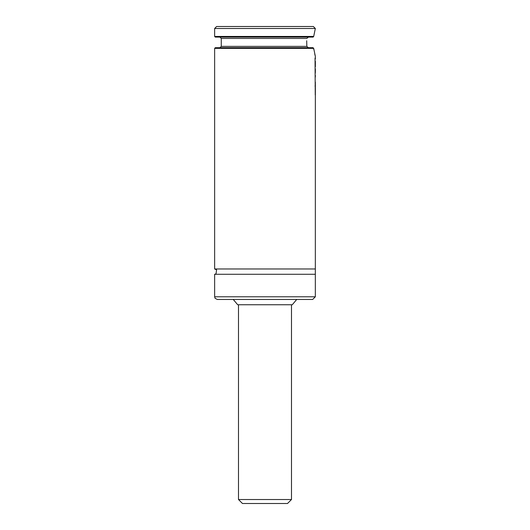 <?xml version="1.0" encoding="UTF-8"?>
<svg xmlns="http://www.w3.org/2000/svg" width="530" height="530" viewBox="0 0 530 530"><rect width="100%" height="100%" fill="white"/><g stroke="black" fill="none" stroke-linecap="round" stroke-linejoin="round"><path stroke-width="0.79" d="M214.637 28.488L216.624 26.5L313.349 26.5L315.337 28.488L313.7 36.438L214.637 36.438L214.637 28.488L315.337 28.488M315.337 59.075L315.337 56.312L313.7 48.362L214.637 48.362L214.637 268.975L315.337 268.975L315.357 93.088M214.637 48.362L215.299 47.7L313.124 47.7L313.846 49.456M314.707 53.888L315.178 55.743M315.337 90.325L315.337 89.272M315.363 85.615L315.337 83.164M315.337 77.042L315.337 75.227M315.337 73.14L315.323 72.504M315.337 66.555L315.337 66.21M315.337 64.15L315.357 66.82M315.35 63.448L315.337 61.063M308.367 47.7L306.844 46.375L306.691 40.744M306.844 46.375L221.262 46.375L221.262 38.425L306.844 38.425L308.367 37.1M313.7 36.438L313.124 37.1L215.299 37.1L214.637 36.438M214.637 296.8L215.107 298.304L217.287 299.45L312.687 299.45L315.337 296.8L315.337 274.275L214.637 274.275L214.637 296.8L315.337 296.8M315.337 268.975L315.337 274.275M233.246 299.45L237.692 304.75L292.282 304.75L296.727 299.45M315.363 61.871L315.363 64.508M315.357 64.753L315.363 66.647M315.363 82.117L315.284 83.866M315.363 69.072L315.357 71.928M315.357 68.814L315.363 69.152M315.363 75.664L315.337 76.108M315.337 83.866L315.357 95.678M315.092 85.754L315.357 88.47M315.357 85.754L315.35 86.277L315.357 85.754M315.363 88.152L315.357 90.59M315.244 94.969L315.045 58.028L315.244 94.969M291.487 499.525L238.487 499.525L242.462 503.5L287.512 503.5L291.487 499.525L291.487 304.75M221.262 46.375L219.937 47.7M221.262 38.425L219.937 37.1M214.637 268.975L216.591 269.836L216.028 273.877L214.637 274.275M315.363 92.836L315.363 90.763M238.487 499.525L238.487 304.75"/></g></svg>
